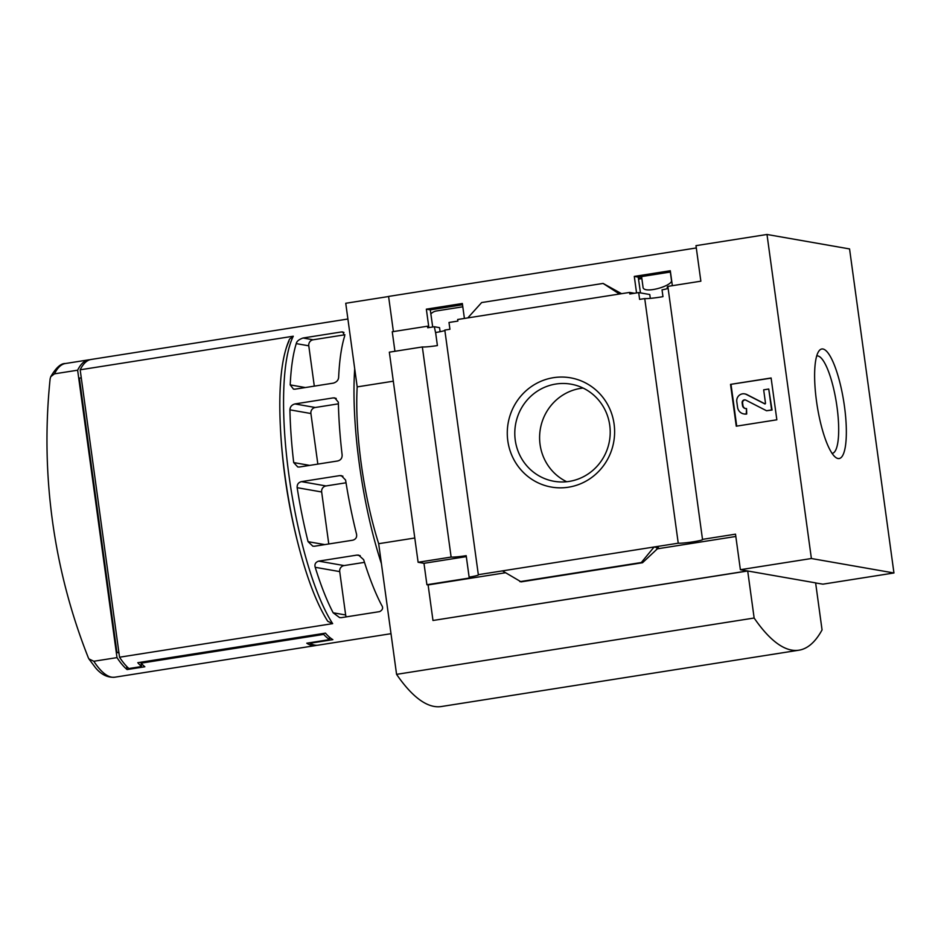 <?xml version="1.0" encoding="UTF-8"?>
<svg xmlns="http://www.w3.org/2000/svg" width="941" height="941" viewBox="0 0 941 941"><rect width="100%" height="100%" fill="white"/><g stroke="black" fill="none" stroke-linecap="round" stroke-linejoin="round"><path stroke-width="1.41" d="M641.586 276.572L642.997 286.923C642.738 294.686 673.885 285.641 671.439 280.1M430.849 313.847A152.948 37.099 -99 0 1 436.424 310.965L462.807 306.801M640.468 292.898L638.233 277.101L634.293 276.407L636.551 292.933M638.233 277.101L670.474 272.02M672.356 285.688L670.298 270.737L634.293 276.407M658.265 547.791L654.101 546.992L678.238 543.192L644.738 298.579A12.704 1.023 -7.8 0 0 662.97 296.638L662.041 289.852A12.704 1.023 -7.8 0 0 667.416 288.593L667.204 287.029A12.704 1.023 -7.8 0 0 667.887 286.723M644.738 298.579L639.621 299.391L638.692 292.592L629.811 293.992L629.6 292.428L634.41 293.263M650.313 298.368L649.772 294.533L638.692 292.592M432.707 326.986L430.284 309.86L426.344 309.166L428.708 326.421L427.508 326.209L427.72 327.774L434.319 326.739L435.742 333.455M430.284 309.86L462.525 304.778M464.407 318.446L462.349 303.496L426.344 309.166M440.117 331.702L439.541 327.656L434.319 326.739M621.566 293.686L603.087 283.429L619.449 294.015L457.655 319.505L457.879 321.081L448.998 322.481L449.927 329.268L444.811 330.079L478.322 574.68L654.101 546.992L641.315 562.53L642.538 562.73L658.5 547.756M444.858 330.397A12.704 1.023 -7.8 0 1 435.612 332.502L437.4 345.57A12.704 1.023 -7.8 0 1 422.344 346.958L451.127 557.072A12.704 1.023 172.2 0 0 466.183 555.672L469.124 577.104A12.704 1.023 172.2 0 0 478.51 574.822A12.704 1.023 172.2 0 0 478.322 574.68M619.449 294.015L629.6 292.428M427.508 326.209L392.256 331.761L394.926 351.287M553.449 377.682A55.448 53.613 -80.1 0 0 518.679 467.077A55.448 53.613 -80.1 0 0 610.721 452.586A55.448 53.613 -80.1 0 0 553.449 377.682M696.305 247.954L388.586 296.427L393.397 331.585M678.238 543.192A12.704 1.023 172.2 0 0 692.305 541.945A12.704 1.023 172.2 0 0 702.692 539.511A12.704 1.023 172.2 0 0 702.504 539.369L667.851 286.393L700.857 281.194L695.987 245.66L766.997 234.474L849.558 248.93L893.95 572.975L822.94 584.161L815.635 582.961M354.71 368.731A158.77 38.51 81 0 0 359.403 464.642A158.77 38.51 81 0 0 381.399 563.577M140.974 662.193L141.573 666.534L128.893 668.533A158.77 38.51 -99 0 1 119.542 657.218L332.655 623.636L327.739 621.272C317.87 605.663 308.848 583.114 300.673 553.637A154.889 37.569 81 0 1 280.242 423.956A582.173 582.173 0 0 0 300.673 553.637M141.573 666.534A158.77 38.51 -99 0 1 137.798 662.699L325.457 633.14A158.77 38.51 81 0 0 332.855 639.657L310.024 643.256A158.77 38.51 81 0 0 318.058 645.173L391.009 633.693M119.542 657.218L80.173 369.801A158.77 38.51 -99 0 1 91.124 359.462L347.899 319.011M80.173 369.801L293.286 336.219L289.557 339.113C281.7 356.498 278.595 384.775 280.242 423.956A154.889 37.569 81 0 1 288.969 341.195M318.658 561.13L356.945 555.096L358.615 555.131L363.649 559.683A158.77 38.51 -99 0 0 381.599 605.169C383.41 607.78 382.764 609.933 379.658 611.615L341.371 617.649L339.607 617.602L333.161 612.791A158.77 38.51 81 0 1 315.211 567.305C314.365 564.259 315.517 562.2 318.658 561.13L344.065 565.576L364.485 562.353M294.921 403.936L333.22 397.902L334.808 397.914L338.36 402.219A158.77 38.51 -99 0 0 342.136 454.962C342.218 458.173 340.736 460.173 337.701 460.972L299.403 467.007L297.779 466.983L293.698 462.584A158.77 38.51 81 0 1 289.922 409.841C290.075 406.818 291.734 404.842 294.921 403.936L315.259 407.488L338.395 403.842M303.014 338.007L341.312 331.973L342.806 331.973L344.688 335.984A158.77 38.51 -99 0 0 338.642 377.27C338.442 380.129 336.678 382.081 333.373 383.128L295.086 389.162L293.498 389.151L290.204 384.893A158.77 38.51 81 0 1 296.25 343.618C296.627 341.371 298.885 339.501 303.014 338.007L313.13 339.783L344.912 334.773M301.426 481.639L339.713 475.617L341.348 475.628L345.594 480.051A158.77 38.51 -99 0 0 356.51 534.053C357.11 537.205 355.874 539.252 352.804 540.193L314.506 546.227L312.847 546.192L308.072 541.675A158.77 38.51 81 0 1 297.156 487.685C296.956 484.45 298.379 482.439 301.426 481.639L326.009 485.944L346.029 482.792M89.877 359.756A158.77 38.51 81 0 0 88.595 359.862A158.77 38.51 81 0 0 77.633 370.201L54.449 373.848L50.72 376.741L50.132 378.811A578.703 559.495 -80.1 0 0 88.36 657.841L88.901 658.9L93.818 661.264L117.002 657.618A158.77 38.51 81 0 0 127.094 669.557L144.843 666.769A158.77 38.51 81 0 1 141.103 663.158L323.692 634.399A158.77 38.51 -99 0 0 329.609 639.609L306.778 643.209A158.77 38.51 -99 0 0 315.529 645.573A158.77 38.51 -99 0 0 316.788 645.291M118.86 652.231L116.955 652.525L79.373 378.129L81.267 377.835M451.127 557.072L418.11 562.271L389.339 352.169L422.344 346.958M418.11 562.271L423.979 563.306L466.313 556.625M747.707 570.987L754.141 618.025A357.38 86.678 -99 0 0 798.956 650.196A357.38 86.678 -99 0 0 822.058 629.917L815.624 582.879L747.707 570.987L432.978 620.484L428.108 584.937L505.482 572.751M423.979 563.306L426.908 584.726L428.108 584.937M469.124 577.104L472.053 577.621L426.908 584.726M656.653 548.932L735.827 536.464M893.95 572.975L811.389 558.519L740.379 569.705L735.509 534.17L702.504 539.369M467.806 317.905L481.651 302.555L603.087 283.429M521.102 581.856L502.459 570.881M519.891 581.656L641.315 562.53M730.534 384.375L736.262 426.191L776.843 419.804L771.114 377.988L730.534 384.375L771.138 378.141M811.389 558.519L766.997 234.474M638.445 278.548L641.774 278.03M388.598 296.521L345.747 303.273L357.192 386.892L393.314 381.199M432.978 620.484L747.436 570.94L740.379 569.705M414.793 538.005L378.682 543.698A132.316 32.088 -99 0 1 357.192 386.892M754.141 618.025L396.573 674.356L378.682 543.698M798.956 650.196L441.376 706.526A357.38 86.678 -99 0 1 396.573 674.356M816.517 401.278A55.448 13.445 81 0 0 835.502 457.279A55.448 13.445 81 0 0 843.759 401.631A55.448 13.445 81 0 0 818.799 351.205A55.448 13.445 81 0 0 816.517 401.278M583.102 388.057A49.297 47.662 -80.1 0 0 580.644 388.374A49.297 47.662 -80.1 0 0 540.158 430.108A49.297 47.662 -80.1 0 0 566.705 481.733M555.837 384.034A49.297 47.662 -80.1 0 0 514.798 432.331A49.297 47.662 -80.1 0 0 554.002 481.286A49.297 47.662 -80.1 0 0 609.45 440.941A49.297 47.662 -80.1 0 0 570.999 384.163A49.297 47.662 -80.1 0 0 555.837 384.034M736.709 426.12L731.004 384.457M763.669 389.833L765.515 403.36L764.915 403.96L746.401 394.479A6.881 6.658 99.9 0 0 736.791 401.678L737.556 407.3A7.94 7.681 99.9 0 0 746.248 413.934L746.542 408.547A3.705 3.588 99.9 0 1 742.484 405.453L742.143 402.889A2.647 2.564 99.9 0 1 745.837 400.125L766.527 410.746L771.608 409.947L768.738 389.033L763.669 389.833M744.578 393.867L745.037 393.95A6.881 6.658 99.9 0 1 746.872 394.561L765.151 403.948M746.542 408.547L746.707 414.016A7.94 7.681 99.9 0 1 744.26 414.005L743.802 413.922M745.637 408.57A3.705 3.588 99.9 0 1 742.955 405.536L742.484 405.453M745.366 399.937A2.647 2.564 99.9 0 0 742.602 402.971L742.955 405.536M768.738 389.033L772.067 410.029L766.527 410.746M117.002 657.618L77.633 370.201M126.659 666.381L127.094 669.557M116.955 652.525L118.954 652.878M314.306 386.139L308.777 345.806A5.293 5.117 99.9 0 1 313.13 339.783M317.835 464.101L310.906 413.522A5.293 5.117 99.9 0 1 315.259 407.488M328.774 543.98L321.657 491.978A5.293 5.117 99.9 0 1 326.009 485.944M346.288 616.873A5.293 5.117 99.9 0 1 345.653 614.979L339.713 571.599A5.293 5.117 99.9 0 1 344.065 565.576M323.563 633.434L323.692 634.399M329.244 636.986L329.609 639.609M832.056 453.374A49.297 11.962 81 0 0 832.256 453.35A49.297 11.962 81 0 0 836.396 402.795A49.297 11.962 81 0 0 816.906 355.945A49.297 11.962 81 0 0 816.717 355.98M293.286 336.219A158.77 38.51 81 0 0 289.005 475.734A158.77 38.51 81 0 0 332.655 623.636M88.595 359.862L65.411 363.52A158.77 38.51 81 0 0 54.449 373.848M93.818 661.264A158.77 38.51 81 0 0 114.826 677.202L315.529 645.573M521.043 581.867L642.468 562.73M343.983 332.444L341.312 331.973M305.343 387.551L290.204 384.893M308.777 345.806L296.25 343.618M336.231 398.431L333.22 397.902M309.671 465.383L293.698 462.584M310.906 413.522L289.922 409.841M342.889 476.17L339.713 475.617M324.774 544.604L308.072 541.675M321.657 491.978L297.156 487.685M360.238 555.672L356.945 555.096M345.653 614.979L333.161 612.791M339.713 571.599L315.211 567.305M638.516 279.124L641.856 278.595M521.091 581.867L642.538 562.73M114.826 677.202C107.662 677.779 101.228 674.638 95.511 667.757L88.901 658.9M65.411 363.52C60.93 363.273 56.025 367.684 50.72 376.741M671.439 280.089L670.345 272.043"/></g></svg>
